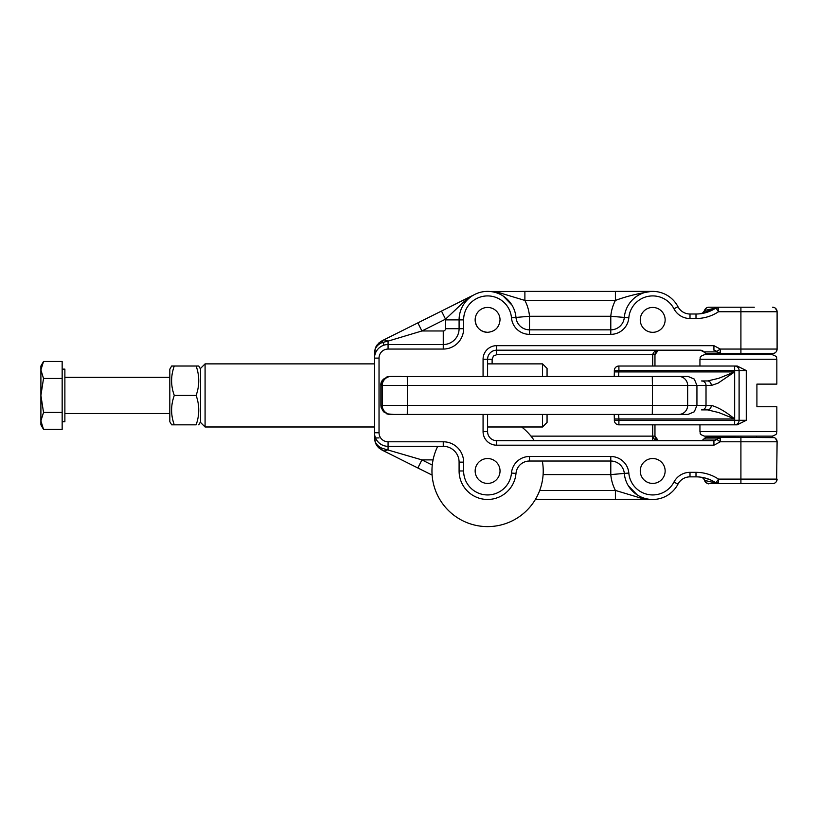 <?xml version="1.0" encoding="UTF-8"?>
<svg xmlns="http://www.w3.org/2000/svg" width="818" height="818" viewBox="0 0 818 818"><rect width="100%" height="100%" fill="white"/><g stroke="black" fill="none" stroke-linecap="round" stroke-linejoin="round"><path stroke-width="1.23" d="M476.966 326.362A12.444 12.444 0 0 1 487.589 307.445A12.444 12.444 0 0 1 500.033 319.889C499.297 327.445 495.146 331.587 487.589 332.323A12.444 12.444 0 0 1 481.117 330.513M487.589 332.323C480.033 331.587 475.892 327.445 475.156 319.889A12.444 12.444 0 0 1 487.589 307.445A12.444 12.444 0 0 1 500.033 319.889M483.07 376.433L483.07 359.245A13.569 13.569 0 0 1 496.638 345.666L496.638 350.196L700.341 350.196A4.519 4.519 0 0 1 703.879 351.893L700.341 350.196L658.183 350.39L654.962 354.715L654.962 366.024L654.962 354.715A4.519 4.519 88.1 0 1 655.054 353.816M706.599 353.519L720.218 353.591M756.63 353.591L772.581 353.591L740.914 353.591L740.914 311.74L718.501 311.74L715.995 307.977L718.501 307.22L708.879 307.22L718.501 307.22L718.501 311.74A40.716 40.716 0 0 1 695.995 318.529L695.995 314.01L690.003 314.01L695.995 314.01A36.186 36.186 175.7 0 0 700.801 313.683L715.995 307.977L704.543 310.472L704.973 309.47M487.589 483.418A12.444 12.444 0 0 0 500.033 470.974A12.444 12.444 0 0 0 487.589 458.53A12.444 12.444 0 0 0 475.156 470.974A12.444 12.444 0 0 0 487.589 483.418M652.703 483.418A12.444 12.444 0 0 0 665.146 470.974A12.444 12.444 0 0 0 652.703 458.53A12.444 12.444 0 0 0 640.259 470.974A12.444 12.444 0 0 0 652.703 483.418M652.703 332.323A12.444 12.444 0 0 0 665.146 319.889A12.444 12.444 0 0 0 652.703 307.445A12.444 12.444 0 0 0 640.259 319.889A12.444 12.444 0 0 0 652.703 332.323M487.589 376.433L487.589 359.245A9.049 9.049 -50.9 0 1 496.638 350.196L659.492 350.196C655.76 350.206 653.5 351.709 652.703 354.715L654.962 354.715C655.607 352.088 656.68 350.646 658.183 350.39M656.711 351.147A4.519 4.519 88.1 0 0 655.852 352.026M774.329 437.62L720.3 437.272L720.3 441.792L716.548 439.266L720.3 437.272L707.406 437.272L720.3 437.272L716.772 438.969L703.879 438.969A4.519 4.519 0 0 1 700.341 440.667A4.519 4.519 -28.1 0 0 703.879 438.969A4.519 4.519 0 0 1 700.341 440.667L659.492 440.667C655.76 440.657 653.49 439.143 652.703 436.137L654.962 436.137L658.183 440.473C656.68 440.217 655.607 438.775 654.962 436.137L654.962 424.828L654.962 436.137A4.519 4.519 175.9 0 0 655.054 437.047M673.96 482.058A18.098 18.098 0 0 1 690.003 472.334L695.995 472.334A40.716 40.716 0 0 1 718.501 479.113L740.914 479.113L740.914 483.642L772.581 483.642L708.879 483.642L718.501 483.642L718.501 479.113L715.995 482.886A36.186 36.186 14.1 0 0 695.995 476.853L690.003 476.853A13.569 13.569 -33.8 0 0 677.969 484.154L673.96 482.058A23.978 23.978 0 0 1 628.817 473.039A18.098 18.098 0 0 0 610.79 456.495L529.502 456.495A18.098 18.098 0 0 0 511.475 473.039A23.978 23.978 0 0 1 486.557 494.921A23.978 23.978 0 0 1 463.622 470.974L463.622 462.15A20.358 20.358 0 0 0 443.264 441.792L388.069 441.792A9.049 9.049 0 0 1 379.031 432.753L379.031 358.11A9.049 9.049 0 0 1 388.069 349.061L443.264 349.061A20.358 20.358 0 0 0 463.622 328.703L463.622 319.889A23.978 23.978 0 0 1 486.557 295.932A23.978 23.978 0 0 1 511.475 317.824A18.098 18.098 0 0 0 529.502 334.358L610.79 334.358A18.098 18.098 0 0 0 628.817 317.824A23.978 23.978 0 0 1 673.96 308.795A18.098 18.098 0 0 0 690.003 318.529L695.995 318.529M700.801 477.17L700.801 477.17A4.519 4.519 0 0 1 704.543 480.391C706.885 483.254 708.316 484.338 708.828 483.642L718.49 483.642L704.543 480.391C703.797 478.571 702.56 477.507 700.852 477.18M647.15 499.154L640.238 497.917L615.402 490.422L615.402 499.471L535.381 499.471L652.703 499.471A28.497 28.497 -34.3 0 0 677.969 484.154A28.497 28.497 -178.1 0 1 624.308 473.428A13.569 13.569 36.4 0 0 610.79 461.025L529.502 461.025A13.569 13.569 -47.8 0 0 515.984 473.428L511.475 473.039M421.914 459.89L382.006 448.254C377.17 446.045 374.664 442.61 374.501 437.927L374.501 432.753L375.104 441.914L378.693 447.743L382.006 450.064L432.108 475.105L417.855 467.988L421.904 459.89L433.07 459.89M374.501 437.927L374.501 437.927A13.569 13.569 55.1 0 0 374.511 438.489M378.693 447.743L375.104 441.914A13.569 13.569 55.1 0 0 379.409 448.376M472.712 295.462L384.031 339.777L388.069 341.106L382.006 342.609C377.18 344.756 374.675 348.202 374.501 352.926L374.501 358.11L375.104 348.938L378.693 343.12L375.104 348.938M377.558 344.358A13.569 13.569 116.4 0 0 375.585 347.609M652.324 291.392L489.87 291.484M717.959 307.22L754.257 307.22M775.617 308.396L777.1 311.74L777.1 349.061L776.497 351.311M774.83 352.987L772.581 353.591A4.519 4.519 0 0 0 777.1 349.061L720.3 349.061L716.548 351.587A3.17 3.17 23.3 0 0 713.92 350.196L713.92 345.666L720.3 349.061L720.3 353.591L740.914 353.591M700.341 350.196A4.519 4.519 0 0 1 703.879 351.893L716.772 351.893L720.3 353.591L707.406 353.591A4.519 4.519 0 0 1 703.879 351.893A4.519 4.519 0 0 0 707.406 353.591M715.474 350.595L716.548 351.587A4.519 2.72 -32.1 0 0 720.3 352.067M695.995 314.01A36.186 36.186 161.7 0 0 715.995 307.977A4.519 4.519 0 0 1 718.501 307.22L708.828 307.22M652.703 295.911A23.978 23.978 0 0 1 673.96 308.795L677.969 306.709A13.569 13.569 -153.9 0 0 690.003 314.01L690.003 318.529M677.969 306.709A28.497 28.497 -20.3 0 0 624.308 317.435L610.79 316.269L529.502 316.269A42.066 42.066 -143.5 0 0 524.89 300.431L615.402 300.431C626.373 296.361 638.429 293.345 651.568 291.402L524.89 291.392L524.89 300.431L500.054 292.946L493.142 291.709M610.79 334.358L610.79 329.838A13.569 13.569 132 0 0 624.308 317.435A28.497 28.497 0 0 1 651.782 291.402A28.497 28.497 0 0 0 624.308 317.435A13.569 13.569 0 0 1 610.79 329.838L529.502 329.838L610.79 329.838L610.79 316.269A42.066 42.066 132.4 0 1 615.402 300.431L615.402 291.392L651.926 291.392M511.475 317.824L515.984 317.435A13.569 13.569 -143.2 0 0 529.502 329.838A13.569 13.569 0 0 1 515.984 317.435A28.497 28.497 0 0 0 486.362 291.412A28.497 28.497 0 0 0 459.092 319.889L463.622 319.889M486.362 499.44A28.497 28.497 55.1 0 0 515.984 473.428A28.497 28.497 0 0 1 486.362 499.44A28.497 28.497 0 0 1 459.092 470.974L459.092 462.15A15.828 15.828 39.8 0 0 443.264 446.321L388.069 446.321A13.569 13.569 0 0 1 374.501 432.753A13.569 13.569 -141.2 0 0 388.069 446.321A13.569 13.569 0 0 1 374.501 432.753L374.501 358.11A13.569 13.569 0 0 1 388.069 344.542A13.569 13.569 -51.2 0 0 374.501 358.11A13.569 13.569 0 0 1 388.069 344.542L443.264 344.542A15.828 15.828 129.8 0 0 459.092 328.703L459.092 319.889L445.524 319.889L445.524 328.703L463.622 328.703M690.003 472.334L690.003 476.853A13.569 13.569 -34.3 0 0 677.969 484.154M775.617 438.448L777.1 441.792L776.619 481.137A4.519 4.519 0 0 0 777.1 479.113L740.914 479.113L740.914 441.792L720.3 441.792L713.92 445.186L496.638 445.186A13.569 13.569 0 0 1 483.07 431.618L483.07 414.429M487.589 414.429L487.589 431.618A9.049 9.049 -141 0 0 496.638 440.667L713.92 440.667A3.17 3.17 149.3 0 0 716.548 439.266L716.548 439.266A4.519 2.72 32.1 0 1 720.3 438.796M655.852 438.837A4.519 4.519 175.9 0 0 656.711 439.716M658.183 440.473L534.256 440.667A55.644 55.644 55.1 0 0 521.659 426.986M700.341 440.667L713.92 440.667L713.92 445.186M706.231 437.425L707.406 437.272A4.519 4.519 0 0 0 703.879 438.969A4.519 4.519 0 0 1 707.406 437.272M776.21 481.812L775.341 482.692M707.529 483.428L705.136 481.649M704.973 481.393L704.543 480.391A4.519 4.519 0 0 0 708.879 483.642A4.519 4.519 0 0 1 704.543 480.391M704.104 477.773L710.576 479.921M710.607 479.941L715.995 482.886A4.519 4.519 0 0 0 718.501 483.642M637.171 494.87L628.326 485.739M472.855 495.36L474.849 496.465M388.069 441.792L388.069 449.747L384.031 451.076L417.855 467.988L382.006 450.064L382.006 448.254M470.043 296.893L441.485 311.065L445.534 319.163L464.399 301.351L470.8 296.413L382.006 340.789L378.693 343.12M503.121 295.993L511.966 305.114M774.922 307.875A4.519 4.519 0 0 0 772.581 307.22L774.329 307.568M705.004 309.419L706.68 307.793M720.3 353.591A4.519 4.519 0 0 1 716.548 351.587M772.581 307.22A4.519 4.519 -158.9 0 1 777.1 311.74L740.914 311.74L740.914 307.22M776.619 481.137A4.519 4.519 0 0 1 772.581 483.642A4.519 4.519 11.9 0 0 777.1 479.113M772.581 437.272A4.519 4.519 -175.6 0 1 777.1 441.792L740.914 441.792L740.914 437.272M715.627 440.166L716.548 439.266M543.111 474.593L610.79 474.593L610.79 461.025A13.569 13.569 0 0 1 624.308 473.428L610.79 474.593A42.066 42.066 0 0 0 615.402 490.422L539.716 490.422M437.712 446.321A55.644 55.644 55.1 0 0 487.589 526.608A55.644 55.644 55.1 0 0 542.334 461.025M384.031 344.838L382.006 340.789L382.006 342.609M443.264 349.061L443.264 330.973L421.904 330.973L417.855 322.875M421.914 330.973L388.069 341.116L388.069 349.061M529.502 329.838A13.569 13.569 0 0 1 515.984 317.435L529.502 316.269L529.502 334.358M700.873 313.672C701.864 313.836 703.081 312.773 704.543 310.472A4.519 4.519 0 0 1 708.879 307.22A4.519 4.519 0 0 0 704.543 310.472A4.519 4.519 0 0 1 700.801 313.683M389.521 414.419L386.74 413.847L393.898 414.429M389.941 414.429L688.01 414.429L694.318 411.781L696.936 405.38L687.652 405.38L687.652 385.482L696.936 385.482L696.936 405.38L706.016 405.38A4.519 4.468 90 0 1 701.547 409.9L707.631 409.9L718.756 412.558L734.656 418.949C725.914 411.781 718.122 407.262 711.282 405.38A4.519 3.65 -90 0 1 707.631 409.9M711.282 405.38L706.016 405.38L706.016 385.482L711.282 385.482A4.519 3.65 -90 0 0 707.631 380.953L701.547 380.953A4.519 4.468 90 0 1 706.016 385.482L696.936 385.482L694.318 379.082L688.01 376.433L388.438 376.556L383.56 379.082L380.912 385.482L380.912 405.38L407.384 405.38L407.272 414.429L401.219 414.429M380.891 405.38L381.137 407.497L383.54 411.781L388.438 414.307L383.56 411.781L380.891 405.38L380.891 385.482L382.211 385.482A9.049 9.039 90 0 1 391.249 376.433L401.219 376.433M711.282 385.482L718.02 383.172L734.656 371.904L718.756 378.305L707.631 380.953L701.547 380.953M618.612 376.433L618.929 370.554L614.349 370.554A4.519 4.519 90 0 1 618.868 366.024L737.202 366.024L746.261 370.554L746.261 420.309L737.202 424.828L734.595 424.828A4.519 4.509 -90 0 0 739.104 420.309L739.104 370.554L734.656 370.554L734.656 371.904L614.4 371.904M699.942 424.828L699.942 431.618L776.844 431.618L776.844 406.74L756.916 406.74L756.916 384.123L776.844 384.123L776.844 359.245L699.942 359.245L699.942 366.024M618.612 414.429L618.919 418.949L614.338 418.949L614.338 420.309A4.519 4.519 0 0 0 618.868 424.828L737.202 424.828M737.202 366.024L734.595 366.024L734.656 370.554L618.929 370.554L618.868 366.024A4.519 4.519 0 0 0 614.338 370.554L614.338 371.904M699.942 359.245C700.811 357.906 698.286 356.873 704.472 354.715L772.315 354.715M699.942 431.618C700.811 432.957 698.286 433.99 704.472 436.137L772.315 436.137M772.325 354.715L772.325 354.715C778.501 356.873 775.975 357.906 776.844 359.245M200.553 368.397L200.553 422.456L205.083 426.986L205.083 363.877L200.553 368.397M547.058 414.429L547.058 422.456L542.538 426.986L487.589 426.986M374.501 426.986L205.083 426.986M547.058 376.433L547.058 368.397L542.538 363.877L487.589 363.877M374.501 363.877L205.083 363.877M542.538 426.986L542.538 414.429M542.538 363.877L542.538 376.433M62.158 369.123L64.878 369.123L64.878 421.73L62.158 421.73M43.528 361.474L40.9 369.961L40.9 366.024L43.528 361.474L62.158 361.474L62.158 429.378L43.528 429.378L40.9 420.892L40.9 424.828L43.528 429.378M40.9 369.961L43.528 378.458L40.9 395.431L43.528 412.405L40.9 420.892L40.9 369.961M62.158 378.458L43.528 378.458M62.158 412.405L43.528 412.405M64.878 413.519L169.817 413.519M64.878 377.333L169.817 377.333M171.657 366.014L169.817 369.194L169.817 421.669L171.657 424.839L174.285 424.839C170.717 415.053 170.717 405.258 174.285 395.431C170.717 385.646 170.717 375.84 174.285 366.014L171.657 366.014L174.265 366.075M174.285 366.014L196.126 366.014C199.623 375.83 199.623 385.636 196.126 395.431C199.623 405.237 199.623 415.043 196.126 424.839L171.657 424.839M196.126 395.431L174.285 395.431M198.754 366.014L196.126 366.014L198.754 366.014L200.553 369.143M200.553 421.71L198.754 424.839M615.402 499.471L646.476 499.154M524.89 291.392L493.827 291.709M530.984 436.137L652.703 436.137L652.703 440.667M496.638 345.666L713.92 345.666M379.031 437.927L375.534 437.927M610.79 329.838A13.569 13.569 0 0 0 624.308 317.435L628.817 317.824M374.501 358.11L379.031 358.11M374.501 432.753L379.031 432.753M443.264 446.321L443.264 441.792M463.622 462.15L459.092 462.15M459.092 470.974L463.622 470.974M529.502 456.495L529.502 461.025M628.817 473.039L624.308 473.428A13.569 13.569 0 0 0 610.79 461.025L610.79 456.495M695.995 476.853L695.995 472.334M496.638 440.667L496.638 445.186M483.07 431.618L487.589 431.618M496.638 350.196L496.638 354.715L493.438 356.045L492.119 359.245L483.07 359.245M652.703 366.024L652.703 354.715L496.638 354.715M777.1 349.061A4.519 4.519 0 0 1 772.581 353.591M716.2 308.274A4.519 3.323 28.9 0 1 718.501 308.222M716.2 482.579A4.519 3.323 -28.9 0 0 718.501 482.63M652.703 436.137L652.703 424.828M492.119 363.877L492.119 359.245M432.262 465.074L421.904 459.89M421.904 330.973L445.534 319.163A42.066 42.066 116.4 0 0 445.524 319.889M443.264 330.973A2.26 2.26 0 0 0 445.524 328.703M652.283 414.429L652.406 405.38L407.384 405.38L407.384 385.482L382.211 385.482L382.211 405.38A9.049 9.039 90 0 0 391.249 414.429M678.725 376.433A9.049 8.926 90 0 1 687.652 385.482L652.406 385.482L652.406 405.38L687.652 405.38A9.049 8.926 -90 0 1 685.044 411.781A9.049 8.926 90 0 1 678.725 414.429M386.75 377.016L388.438 376.556M407.272 376.433L407.384 385.482L652.406 385.482L652.283 376.433M734.656 371.904L734.656 418.949L618.929 418.949L618.929 420.309L614.338 420.309M614.349 420.309A4.519 4.519 90 0 0 618.868 424.828L618.929 420.309L734.656 420.309L734.595 424.828M734.656 418.949L734.656 420.309L746.261 420.309M746.261 370.554L739.104 370.554A4.519 4.509 -90 0 0 734.595 366.024M706.752 483.101A4.519 4.519 0 0 0 707.468 483.418M777.1 311.74A4.519 4.519 0 0 0 776.599 309.674M713.766 481.516L712.856 481.025M705.392 478.101L703.797 477.702M384.041 339.767L382.006 340.789M704.298 313.038L706.64 312.404M380.891 385.482C380.411 381.076 383.427 378.059 389.941 376.433M614.349 371.904L614.206 376.433M614.349 418.949L614.206 414.429M776.844 431.618C775.822 433.008 778.828 433.714 772.325 436.137M756.517 354.715L756.517 353.591M720.331 354.715L720.331 353.591M720.331 436.137L720.331 437.272M756.517 436.137L756.517 437.272"/></g></svg>
